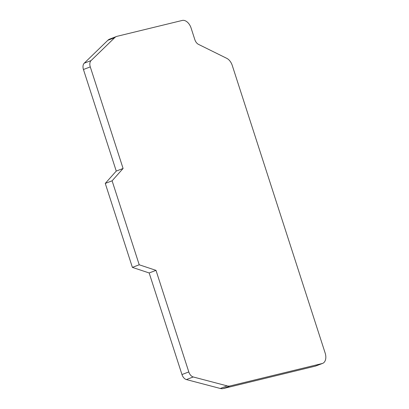 <?xml version="1.0" encoding="UTF-8"?>
<svg xmlns="http://www.w3.org/2000/svg" width="409" height="409" viewBox="0 0 409 409"><rect width="100%" height="100%" fill="white"/><g stroke="black" fill="none" stroke-linecap="round" stroke-linejoin="round"><path stroke-width="0.61" d="M139.224 264.781L112.102 180.814L123.089 168.477L90.282 66.897A6.35 4.064 -110.8 0 1 91.059 60.598L114.684 37.679A12.694 8.124 -110.8 0 1 116.539 36.483L109.704 39.09A12.694 8.124 69.2 0 0 107.848 40.281L84.223 63.201A6.35 4.064 69.2 0 0 83.441 69.499L116.253 171.08L105.266 183.416L132.388 267.384L149.162 272.961L181.969 374.542A6.35 4.064 69.2 0 0 186.407 379.572L220.313 388.484A12.694 8.124 69.2 0 0 223.263 388.55L315.288 366.142A9.519 6.094 69.2 0 0 315.758 365.999L322.594 363.396A9.519 6.094 -110.8 0 1 322.123 363.54L230.098 385.948A12.694 8.124 -110.8 0 1 227.148 385.881L193.242 376.97A6.35 4.064 -110.8 0 1 188.805 371.939L155.998 270.359L139.224 264.781L132.388 267.384M116.539 36.483A12.694 8.124 -110.8 0 1 117.163 36.289L182.22 20.45A9.519 6.094 -110.8 0 1 191.09 28.042L194.832 39.637A6.35 4.064 69.2 0 0 198.503 44.371L226.755 58.334A9.519 6.094 -110.8 0 1 232.256 65.44L325.155 353.049A9.519 6.094 -110.8 0 1 322.594 363.396M155.998 270.359L149.162 272.961M112.102 180.814L105.266 183.416M123.089 168.477L116.253 171.08M114.684 37.679L107.848 40.281M315.288 366.142L322.123 363.54M230.098 385.948L223.263 388.55M220.313 388.484L227.148 385.881M193.242 376.97L186.407 379.572M181.969 374.542L188.805 371.939M90.282 66.897L83.441 69.499M84.223 63.201L91.059 60.598"/></g></svg>
